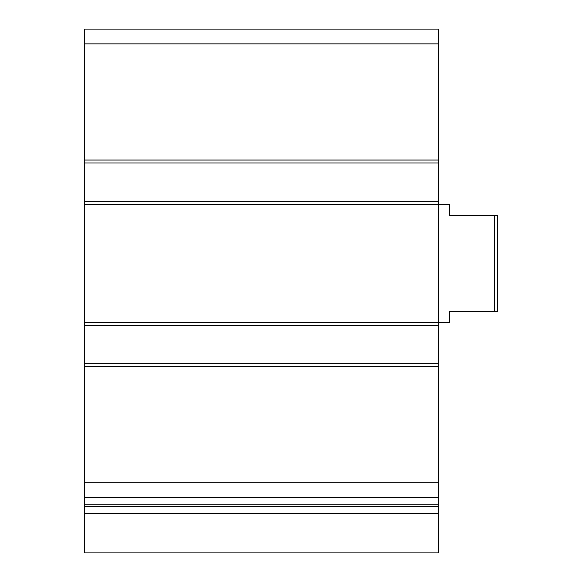 <?xml version="1.0" encoding="UTF-8"?>
<svg xmlns="http://www.w3.org/2000/svg" width="582" height="582" viewBox="0 0 582 582"><rect width="100%" height="100%" fill="white"/><g stroke="black" fill="none" stroke-linecap="round" stroke-linejoin="round"><path stroke-width="0.87" d="M438.552 163.004L84.434 163.004L84.434 29.1L438.552 29.1L438.552 552.9L84.434 552.9L84.434 513.579L438.552 513.579M84.434 163.004L84.434 201.365L438.552 201.365M84.434 201.365L84.434 325.302L438.552 325.302M84.434 325.302L84.434 363.67L438.552 363.67M84.434 363.67L84.434 497.566L438.552 497.566M84.434 497.566L84.434 513.579M494.62 215.384L494.62 311.29L497.566 311.29L497.566 215.384L449.617 215.384L449.617 204.318L84.434 204.318M494.62 311.29L449.617 311.29L449.617 322.355L84.434 322.355M84.434 43.854L438.552 43.854M84.434 160.05L438.552 160.05M84.434 366.616L438.552 366.616M84.434 482.813L438.552 482.813M84.434 504.739L438.552 504.739M84.434 506.689L438.552 506.689"/></g></svg>
